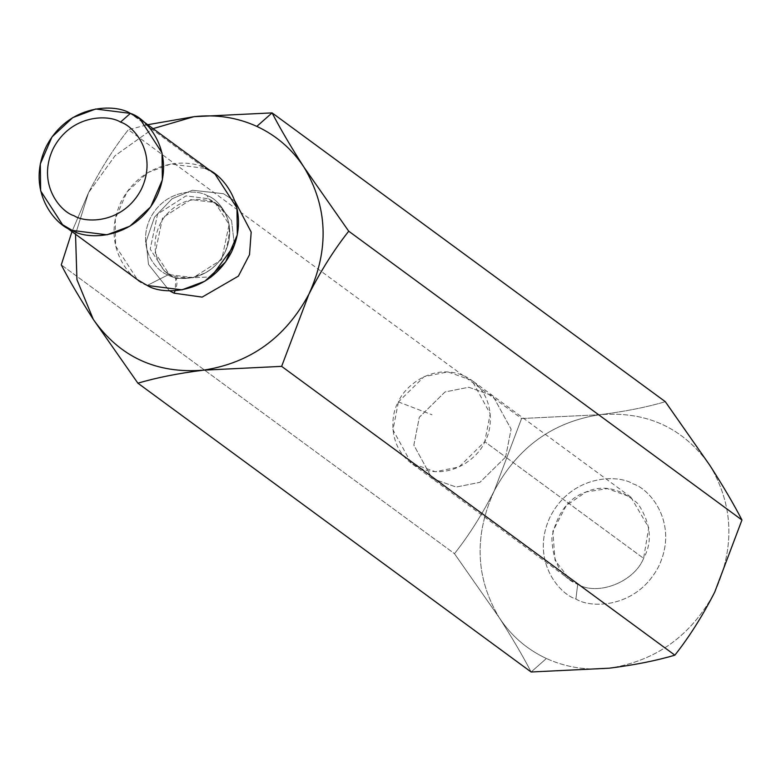<?xml version="1.0" encoding="UTF-8"?>
<svg xmlns="http://www.w3.org/2000/svg" width="781" height="781" viewBox="0 0 781 781"><rect width="100%" height="100%" fill="white"/><g stroke="black" fill="none" stroke-linecap="round" stroke-linejoin="round"><path stroke-width="0.59" stroke-dasharray="3.9 2.93" d="M499.088 617.439C511.018 635.656 526.784 649.343 546.397 658.5L531.129 671.992C522.987 656.235 512.307 638.048 499.088 617.439C512.307 638.048 522.987 656.235 531.129 671.992L546.397 658.5C566.098 667.443 587.058 670.674 609.268 668.185C656.147 660.98 691.283 635.646 714.683 592.193C735.106 547.374 733.515 505.122 709.909 465.456C683.453 427.842 646.727 410.933 599.72 414.711L521.581 418.518L128.357 129.714L147.736 124.706L128.357 129.714L521.581 418.518L494.314 490.702C482.18 514.435 468.903 535.424 454.483 553.67L61.269 264.866L454.483 553.67L499.088 617.439L454.483 553.67C468.903 535.424 482.18 514.435 494.314 490.702C473.891 535.532 475.483 577.774 499.088 617.439C475.483 577.774 473.891 535.532 494.314 490.702L521.581 418.518L599.72 414.711C552.85 421.925 517.715 447.249 494.314 490.702C517.715 447.249 552.85 421.925 599.72 414.711C624.995 411.528 646.863 407.184 665.314 401.688C646.863 407.184 624.995 411.528 599.72 414.711C646.727 410.933 683.453 427.842 709.909 465.456C733.515 505.122 735.106 547.374 714.683 592.193C691.283 635.646 656.147 660.98 609.268 668.185C587.058 670.674 566.098 667.443 546.397 658.5C526.784 649.343 511.018 635.656 499.088 617.439M88.536 192.682C100.769 168.784 114.046 147.794 128.357 129.714C114.046 147.794 100.769 168.784 88.536 192.682L115.11 155.653L153.076 128.631L115.11 155.653L88.536 192.682L71.969 231.615L88.536 192.682L75.523 234.222L88.536 192.682M137.905 383.198L93.31 319.419M398.427 401.932L432.039 414.789L398.427 401.932C403.347 387.718 432.098 361.867 464.353 375.954C495.994 391.291 493.153 429.072 484.757 441.685C479.837 455.899 451.086 481.75 418.831 467.663C387.191 452.316 390.031 414.545 398.427 401.932L392.97 429.814L411.216 463.172L435.29 471.714L459.043 466.979L484.757 441.685L490.214 413.803L471.968 380.445L447.894 371.902L424.142 376.627L398.427 401.932M505.639 457.022L479.925 482.316L456.172 487.051L432.098 478.509L413.852 445.15L419.309 417.259L445.024 391.964L468.776 387.239L492.85 395.782L511.096 429.14L505.639 457.022L484.757 441.685L505.639 457.022L511.096 429.14L492.85 395.782L468.776 387.239L445.024 391.964L419.309 417.259L413.852 445.15L432.098 478.509L456.172 487.051L479.925 482.316L505.639 457.022L643.603 558.347C634.27 581.923 598.012 596.206 577.676 584.325L570.062 579.834L555.047 560.289L552.811 531.314L566.235 505.59L586.014 491.991L607.325 488.603L630.823 497.106L648.747 527.634L643.603 558.347L505.639 457.022M577.676 584.325C598.012 596.206 634.27 581.923 643.603 558.347C652.809 541.692 650.934 523.475 637.989 503.716C620.378 488.271 603.049 484.357 586.014 491.991C568.461 497.985 557.078 513.205 551.845 537.65C552.655 562.203 561.266 577.755 577.676 584.325L575.929 599.007C558.923 594.019 529.908 559.44 550.312 516.495C572.2 474.233 618.367 474.282 633.069 483.888C650.065 488.877 679.089 523.465 658.676 566.401C636.798 608.663 590.621 608.624 575.929 599.007L577.676 584.325M575.929 599.007C590.621 608.624 636.798 608.663 658.676 566.401C679.089 523.465 650.065 488.877 633.069 483.888C618.367 474.282 572.2 474.233 550.312 516.495C529.908 559.44 558.923 594.019 575.929 599.007M215.048 174.153L205.325 168.423L130.388 113.382L205.325 168.423L170.619 164.049L147.697 172.66L126.922 191.989L115.246 218.983L115.578 245.947L137.505 279.744M147.228 285.465L167.974 274.892C178.088 281.511 209.855 281.541 224.918 252.458C238.966 222.907 218.992 199.106 207.297 195.68C197.183 189.061 165.406 189.031 150.343 218.114C136.304 247.665 156.278 271.466 167.974 274.892L147.228 285.465C129.939 280.399 100.427 245.234 121.182 201.576C143.44 158.602 190.379 158.65 205.325 168.423M208.547 198.735L214.863 202.464L229.116 224.43L221.736 259.497L193.337 277.665L170.775 274.814L164.459 271.095L150.206 249.129L157.586 214.062L185.985 195.894L208.547 198.735L213.545 202.406L190.984 199.565L162.585 217.733L155.204 252.8L169.457 274.766L175.774 278.485L211.163 276.913L175.774 278.485L169.457 274.766L155.204 252.8L162.585 217.733L190.984 199.565L213.545 202.406L208.547 198.735L185.985 195.894L157.586 214.062L150.206 249.129L164.459 271.095L170.775 274.814L193.337 277.665L221.736 259.497L229.116 224.43L214.863 202.464L208.547 198.735L207.297 195.68C218.992 199.106 238.966 222.907 224.918 252.458C209.855 281.541 178.088 281.511 167.974 274.892C156.278 271.466 136.304 247.665 150.343 218.114C165.406 189.031 197.183 189.061 207.297 195.68L208.547 198.735M234.398 245.283L231.586 220.613L219.861 206.135L213.545 202.406L219.861 206.135L231.586 220.613L234.398 245.283M169.34 290.688L148.478 264.398L146.115 241.475L154.531 217.098L172.093 198.774L192.409 190.242L223.415 193.688L235.022 201.254L223.415 193.688L192.409 190.242L172.093 198.774L154.531 217.098L146.115 241.475L148.478 264.398L169.34 290.688M174.026 293.178C177.267 285.924 177.853 281.033 175.774 278.485L175.169 290.62M570.062 579.834L411.216 463.172M630.823 497.106L471.968 380.445M214.863 202.464L219.861 206.135C214.55 201.683 206.809 199.438 196.636 199.389C183.574 200.239 172.523 206.506 163.493 218.192C146.301 244.853 158.865 269.064 169.457 274.766L164.459 271.095C165.621 271.446 172.513 279.959 194.615 276.855L204.476 273.213C214.014 268.254 221.15 260.542 225.875 250.096C235.12 215.946 223.19 212.364 214.863 202.464"/><path stroke-width="1.17" d="M714.683 592.193L714.674 592.213C702.549 615.926 689.281 636.915 674.862 655.161C656.138 660.716 634.27 665.061 609.268 668.185L531.129 671.992L137.905 383.198L531.129 671.992L609.268 668.185C634.27 665.061 656.138 660.716 674.862 655.161L281.638 366.367L308.905 294.173C321.147 270.275 334.414 249.285 348.726 231.205L304.131 167.437C290.913 146.828 280.233 128.65 272.091 112.884L256.822 126.385C237.112 117.433 216.152 114.202 193.942 116.691L153.076 128.631L193.942 116.691L147.736 124.706L193.942 116.691C216.152 114.202 237.112 117.433 256.822 126.385L272.091 112.884L193.942 116.691L272.091 112.884C280.233 128.65 290.913 146.828 304.131 167.437L348.726 231.205C334.414 249.285 321.147 270.275 308.905 294.173L281.638 366.367L674.862 655.161C689.281 636.915 702.549 615.926 714.683 592.193L741.95 520.009L348.726 231.205L741.95 520.009C733.945 504.467 723.265 486.29 709.909 465.456L665.314 401.688L272.091 112.884L665.314 401.688L709.909 465.456C723.265 486.29 733.945 504.467 741.95 520.009L714.693 592.164M61.269 264.866L71.969 231.615L61.269 264.866C69.275 280.408 79.955 298.596 93.31 319.419C79.955 298.596 69.275 280.408 61.269 264.866M93.31 319.419L76.948 279.705L75.523 234.222L76.948 279.705L93.31 319.419C119.757 357.034 156.493 373.953 203.49 370.165C250.369 362.96 285.504 337.626 308.905 294.173C329.328 249.354 327.737 207.102 304.131 167.437C292.192 149.22 276.425 135.543 256.822 126.385C276.425 135.543 292.192 149.22 304.131 167.437C327.737 207.102 329.328 249.354 308.905 294.173C285.504 337.626 250.369 362.96 203.49 370.165L281.638 366.367L203.49 370.165C178.214 373.347 156.356 377.692 137.905 383.198C156.356 377.692 178.214 373.347 203.49 370.165C156.493 373.953 119.757 357.034 93.31 319.419L137.905 383.198M120.518 122.109C108.559 114.29 71.003 114.251 53.196 148.624C36.6 183.555 60.205 211.69 74.029 215.741C85.988 223.561 123.544 223.6 141.351 189.227C157.947 154.296 134.342 126.161 120.518 122.109C134.342 126.161 157.947 154.296 141.351 189.227C123.544 223.6 85.988 223.561 74.029 215.741C60.205 211.69 36.6 183.555 53.196 148.624C71.003 114.251 108.559 114.29 120.518 122.109L130.388 113.382C115.432 103.609 68.494 103.561 46.235 146.535C25.49 190.193 55.002 225.358 72.282 230.424C87.228 240.206 134.176 240.245 156.425 197.281C177.18 153.613 147.668 118.448 130.388 113.382L120.518 122.109M130.388 113.382L140.111 119.112L162.028 152.91L162.36 179.864L150.684 206.858L129.91 226.187L106.987 234.808L72.282 230.424L62.558 224.703L40.641 190.906L40.309 163.942L51.985 136.948L72.76 117.619L95.682 109.008L130.388 113.382M62.558 224.703L137.505 279.744L147.228 285.465L181.934 289.849L204.847 281.228L225.631 261.899L237.297 234.905L236.975 207.951L215.048 174.153L140.111 119.112M205.325 168.423C222.605 173.489 252.117 208.654 231.371 252.322C209.113 295.286 162.175 295.247 147.228 285.465M211.163 276.913L234.398 245.283L211.163 276.913M174.026 293.178L169.34 290.688L174.026 293.178L202.142 297.112L238.39 276.132L249.52 254.684L251.179 232.074L235.022 201.254L251.179 232.074L249.52 254.684L238.39 276.132L202.142 297.112L174.026 293.178L175.169 290.62"/></g></svg>
